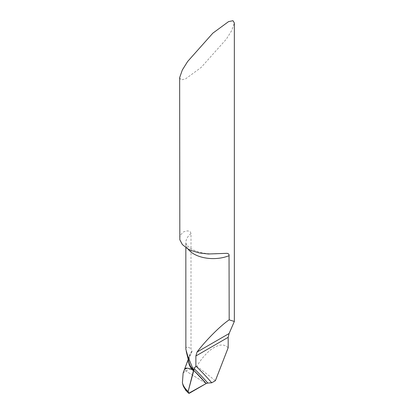<?xml version="1.0" encoding="UTF-8"?>
<svg xmlns="http://www.w3.org/2000/svg" width="414" height="414" viewBox="0 0 414 414"><rect width="100%" height="100%" fill="white"/><g stroke="black" fill="none" stroke-linecap="round" stroke-linejoin="round"><path stroke-width="0.31" stroke-dasharray="2.07 1.55" d="M183.128 373.086L185.627 370.866L196.893 366.224C206.198 350.399 219.43 341.472 226.339 346.358L228.176 347.724M179.65 238.128L180.323 235.136L183.676 231.783L187.449 230.888L188.986 231.131L190.357 231.938L191.004 233.574L191.004 348.873L191.982 350.886L191.925 351.833L184.458 369.459L185.627 370.866L206.213 383.509L185.627 370.866L184.458 369.459L184.183 370.183M179.65 77.646L181.032 79.892L185.467 78.96L201.152 67.441L226.339 39.133L231.68 30.6L234.35 22.946M192.37 369.743L187.154 368.155M215.394 380.678L196.893 366.224M185.839 348.79L186.005 347.719L187.257 346.953L188.929 347.501L191.004 348.873M188.701 393.29L185.948 390.557L189.596 393.103M191.925 351.833A41.757 22.144 -3.8 0 0 189.389 356.309A41.757 22.144 -3.8 0 0 188.587 360.915M191.982 350.886A41.638 22.077 -3.8 0 0 188.97 362.498L189.421 356.237L188.225 359.424M191.004 233.574A27.35 15.789 0 0 0 185.839 242.811A27.35 15.789 0 0 0 188.034 249.011M216.724 253.865C206.462 254.274 198.083 252.643 191.584 248.969C189.85 248.105 188.147 246.635 186.476 244.56L185.839 242.811L185.839 247.639"/><path stroke-width="0.62" d="M194.213 368.729L195.879 366.121L195.879 355.978L197.048 352.029C205.556 340.613 220.636 325.518 229.185 319.851L229.04 254.667L228.528 253.901L227.172 253.321L208.268 253.989L199.382 252.964L191.18 250.527L187.661 248.798L182.357 244.545L179.821 239.732L179.65 77.646L182.32 69.997L187.661 61.463L212.848 33.156L228.533 21.637L232.968 20.7L234.35 22.946L234.35 321.445L229.082 333.539L228.176 337.327L228.176 347.724L215.394 380.678L211.735 382.79L207.802 383.053A657.023 379.333 120 0 0 194.213 368.729L193.762 370.354L192.934 368.796L187.796 356.154L185.87 349.4L185.839 247.639M187.154 368.155L184.489 369.376L188.225 359.424M193.762 370.354L206.213 383.509L188.701 393.29L188.142 391.546L193.586 370.256L192.37 369.743L193.762 370.354A655.616 378.52 -60 0 1 206.213 383.509L189.596 393.103A2.189 1.263 -60 0 1 189.063 393.3L188.049 392.208L188.142 391.546L193.617 371.011A5.47 3.157 120 0 0 193.762 370.354A655.616 378.52 -60 0 1 206.213 383.509L207.802 383.053M211.735 382.79A659.673 380.864 120 0 0 195.879 366.121M229.185 319.851L234.35 321.445M185.948 390.557L183.267 386.014L182.403 382.836L183.128 373.086L184.494 369.371M185.498 389.988L188.701 393.29M184.458 369.459C184.722 367.591 187.356 367.689 192.37 369.743A41.757 22.144 -3.8 0 0 193.617 371.011L193.395 369.774A41.638 22.077 -3.8 0 1 188.97 362.498L186.228 351.331M192.934 368.796A27.35 15.789 0 0 0 193.85 369.35A27.35 15.789 0 0 0 193.954 369.412M188.587 360.915A41.757 22.144 -3.8 0 0 192.37 369.743M188.034 249.011A27.35 15.789 0 0 0 193.85 253.973A27.35 15.789 0 0 0 229.185 255.619M195.879 355.978L228.176 337.327M197.048 352.029L229.082 333.539M188.049 392.208A49.804 26.408 176.2 0 1 183.267 386.014M182.403 382.836A49.659 26.33 -3.8 0 0 188.142 391.546"/></g></svg>
